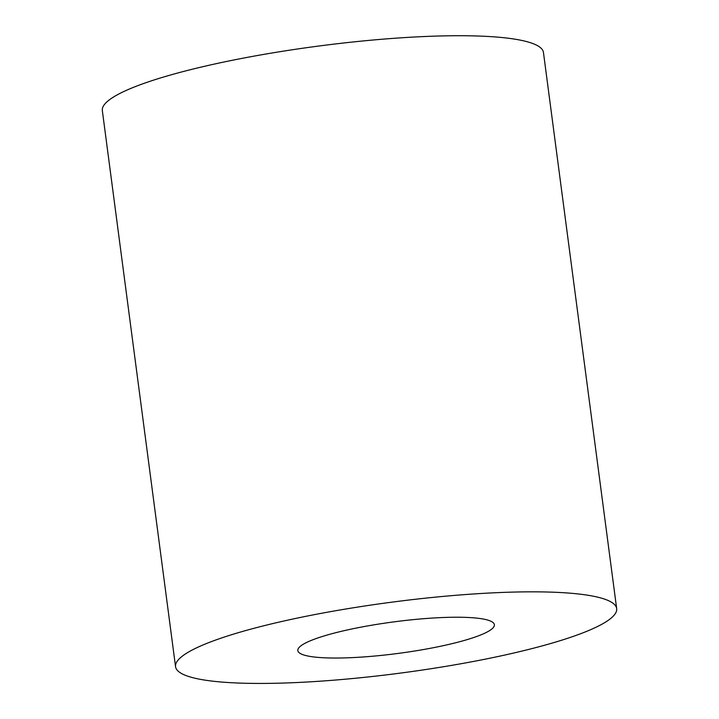 <?xml version="1.0" encoding="UTF-8"?>
<svg xmlns="http://www.w3.org/2000/svg" width="719" height="719" viewBox="0 0 719 719"><rect width="100%" height="100%" fill="white"/><g stroke="black" fill="none" stroke-linecap="round" stroke-linejoin="round"><path stroke-width="1.08" d="M345.902 657.867A99.123 15.917 172.5 0 0 445.618 645.15A99.123 15.917 172.5 0 0 494.375 624.694A99.123 15.917 172.5 0 0 394.03 621.854A99.123 15.917 172.5 0 0 297.837 650.569A99.123 15.917 172.5 0 0 345.902 657.867M283.421 683.05A222.468 35.725 172.5 0 0 507.237 654.506A222.468 35.725 172.5 0 0 616.668 608.598A222.468 35.725 172.5 0 0 391.442 602.216A222.468 35.725 172.5 0 0 175.544 666.675A222.468 35.725 172.5 0 0 283.421 683.05M616.668 608.598L543.456 52.487A222.468 35.725 172.5 0 0 318.229 46.106A222.468 35.725 172.5 0 0 102.332 110.564L175.544 666.675"/></g></svg>
